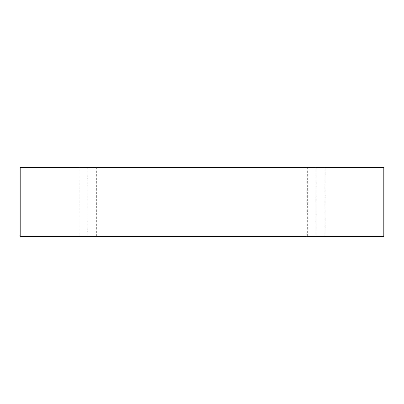 <?xml version="1.0" encoding="UTF-8"?>
<svg xmlns="http://www.w3.org/2000/svg" width="404" height="404" viewBox="0 0 404 404"><rect width="100%" height="100%" fill="white"/><g stroke="black" fill="none" stroke-linecap="round" stroke-linejoin="round"><path stroke-width="0.3" stroke-dasharray="2.02 1.52" d="M20.2 167.604L20.2 236.396L20.2 167.604L383.8 167.604L383.8 236.396L20.2 236.396L383.8 236.396L383.8 167.604L20.2 167.604M316.241 236.396L307.641 236.396L324.836 236.396L307.641 236.396L316.241 236.396L307.641 236.396L316.241 236.396L316.241 167.604L324.836 167.604L307.641 167.604L324.836 167.604L316.241 167.604L324.836 167.604L316.241 167.604L316.241 236.396M87.759 236.396L96.359 236.396L79.164 236.396L87.759 236.396L79.164 236.396L87.759 236.396L87.759 167.604L96.359 167.604L79.164 167.604L96.359 167.604L87.759 167.604L96.359 167.604L87.759 167.604L87.759 236.396M96.359 236.396L96.359 167.604M79.164 236.396L79.164 167.604M324.836 236.396L324.836 167.604M307.641 236.396L307.641 167.604"/><path stroke-width="0.61" d="M383.8 167.604L20.2 167.604L20.2 236.396L383.8 236.396L383.8 167.604L383.8 236.396L20.2 236.396L20.2 167.604L383.8 167.604"/></g></svg>
